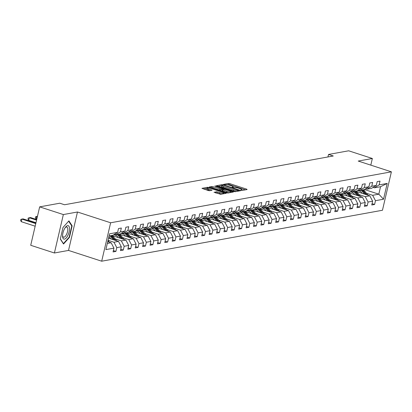 <?xml version="1.0" encoding="UTF-8"?>
<svg xmlns="http://www.w3.org/2000/svg" width="412" height="412" viewBox="0 0 412 412"><rect width="100%" height="100%" fill="white"/><g stroke="black" fill="none" stroke-linecap="round" stroke-linejoin="round"><path stroke-width="0.62" d="M241.19 190.272L242.168 190.426L247.107 189.53L246.644 189.144L229.901 183.701L228.506 183.484L223.562 184.38L225.503 184.689A3.414 0.659 13.1 0 1 229.968 185.385L231.364 185.838A3.414 0.659 13.1 0 1 233.202 186.883A3.414 0.659 13.1 0 1 232.852 187.074L232.136 187.233L232.538 187.46L234.155 187.496A3.414 0.659 13.1 0 1 238.62 188.196L240.016 188.65A3.414 0.659 13.1 0 1 241.849 189.69A3.414 0.659 13.1 0 1 241.504 189.886L240.788 190.045L241.19 190.272M214.111 192.193L220.667 194.325L226.265 193.269L207.555 187.285L201.957 188.341L208.204 190.514L209.6 190.73L212.056 190.241L208.673 189A2.853 0.551 13.1 0 1 207.138 188.13A2.853 0.551 13.1 0 1 211.16 188.552L222.181 192.131A2.853 0.551 13.1 0 1 223.716 193.007A2.853 0.551 13.1 0 1 219.694 192.584L216.46 191.771L214.075 192.358M77.471 212L63.35 214.564L39.66 206.865L30.72 245.289L54.41 252.989L68.526 250.429L101.692 261.203L110.632 222.774L77.471 212L68.526 250.429M370.805 165.14L372.355 158.496L358.234 161.056L391.4 171.83L110.632 222.774M372.355 158.496L348.665 150.797L328.529 154.454L327.947 156.957M39.66 206.865L59.797 203.214L64.535 204.754L333.267 155.988L328.529 154.454M233.738 191.482L235.134 191.704L240.618 190.705L240.155 190.318L223.412 184.88L222.017 184.664L216.424 185.719L233.738 191.482M233.388 192.018L227.903 193.012L226.507 192.795L209.188 187.027L211.65 186.543L213.04 186.76L221.229 189.185L222.892 188.84L215.249 186.219L214.848 185.992L215.903 186.1L233.388 192.018M101.692 261.203L382.46 210.259L391.4 171.83M113.372 250.589L115.906 251.413L116.787 247.622L121.334 246.793L120.453 250.589L123.296 250.069L124.177 246.278L128.724 245.454L127.844 249.245L130.686 248.73L131.567 244.939L136.12 244.115L135.234 247.906L138.077 247.391L138.962 243.6L143.51 242.771L142.624 246.561L145.467 246.046L146.353 242.256L150.9 241.432L150.02 245.222L152.862 244.707L153.743 240.917L158.29 240.088L157.41 243.883L160.253 243.363L161.133 239.573L165.681 238.749L164.8 242.539L167.643 242.024L168.523 238.234L173.071 237.41L172.19 241.2L175.033 240.685L175.914 236.895L180.466 236.066L179.581 239.856L182.423 239.341L183.309 235.551L187.857 234.727L186.971 238.517L189.814 238.002L190.699 234.212L195.247 233.383L194.366 237.178L197.209 236.658L198.09 232.868L202.637 232.044L201.756 235.834L204.599 235.319L205.48 231.529L210.027 230.705L209.147 234.495L211.989 233.98L212.87 230.184L217.418 229.36L216.537 233.151L219.38 232.636L220.26 228.845L224.808 228.021L223.927 231.812L226.77 231.297L227.651 227.506L232.203 226.677L231.317 230.468L234.16 229.953L235.046 226.162L239.593 225.338L238.713 229.129L241.556 228.614L242.436 224.823L246.984 223.999L246.103 227.79L248.946 227.275L249.827 223.479L254.374 222.655L253.493 226.446L256.336 225.93L257.217 222.14L261.764 221.316L260.884 225.107L263.726 224.592L264.607 220.801L269.154 219.972L268.274 223.762L271.117 223.247L271.997 219.457L276.55 218.633L275.664 222.423L278.507 221.908L279.393 218.118L283.94 217.294L283.054 221.084L285.897 220.569L286.783 216.774L291.33 215.95L290.45 219.74L293.293 219.225L294.173 215.435L298.721 214.611L297.84 218.401L300.683 217.886L301.563 214.096L306.111 213.267L305.23 217.057L308.073 216.542L308.954 212.752L313.501 211.928L312.62 215.718L315.463 215.203L316.344 211.413L320.897 210.589L320.011 214.379L322.853 213.859L323.739 210.069L328.287 209.245L327.401 213.035L330.244 212.52L331.13 208.73L335.677 207.905L334.796 211.696L337.639 211.181L338.52 207.391L343.067 206.561L342.187 210.352L345.029 209.837L345.91 206.046L350.457 205.222L349.577 209.013L352.42 208.498L353.3 204.707L357.848 203.883L356.967 207.674L359.81 207.154L360.691 203.363L365.238 202.539L364.357 206.33L367.2 205.815L368.081 202.024L372.633 201.2L371.748 204.991L374.59 204.476L375.476 200.685L383.531 199.223L387.203 183.438L380.549 186.703L374.39 187.821L373.081 187.393M115.906 251.413L113.063 251.928L113.944 248.137L105.889 249.6L109.561 233.81L117.616 232.353L118.502 228.562L121.344 228.042L120.459 231.832L125.011 231.008L125.892 227.218L128.735 226.703L127.854 230.493L132.401 229.669L133.282 225.879L136.125 225.364L135.244 229.154L139.792 228.325L140.672 224.535L143.515 224.02L142.634 227.81L147.182 226.986L148.062 223.196L150.905 222.681L150.025 226.471L154.572 225.647L155.458 221.857L158.296 221.337L157.415 225.127L161.962 224.303L162.848 220.513L165.691 219.998L164.805 223.788L169.358 222.964L170.238 219.174L173.081 218.659L172.201 222.449L176.748 221.62L177.629 217.83L180.471 217.315L179.591 221.105L184.138 220.281L185.019 216.491L187.862 215.976L186.981 219.766L191.528 218.942L192.409 215.152L195.252 214.631L194.371 218.422L198.919 217.598L199.799 213.807L202.642 213.292L201.762 217.083L206.309 216.259L207.195 212.468L210.038 211.953L209.152 215.744L213.699 214.915L214.585 211.124L217.428 210.609L216.542 214.4L221.095 213.576L221.975 209.785L224.818 209.27L223.937 213.061L228.485 212.237L229.366 208.446L232.208 207.926L231.328 211.717L235.875 210.893L236.756 207.102L239.599 206.587L238.718 210.377L243.265 209.553L244.146 205.763L246.989 205.248L246.108 209.038L250.656 208.209L251.541 204.419L254.384 203.904L253.498 207.694L258.046 206.87L258.932 203.08L261.774 202.565L260.889 206.355L265.441 205.531L266.322 201.741L269.165 201.221L268.284 205.011L272.832 204.187L273.712 200.397L276.555 199.882L275.674 203.672L280.222 202.848L281.102 199.058L283.945 198.543L283.065 202.333L287.612 201.504L288.493 197.714L291.336 197.199L290.455 200.989L295.002 200.165L295.888 196.375L298.726 195.86L297.845 199.65L302.393 198.826L303.278 195.03L306.121 194.516L305.235 198.306L309.788 197.482L310.669 193.692L313.511 193.177L312.631 196.967L317.178 196.143L318.059 192.352L320.902 191.838L320.021 195.628L324.568 194.799L325.449 191.008L328.292 190.493L327.411 194.284L331.959 193.46L332.839 189.669L335.682 189.154L334.802 192.945L339.349 192.121L340.23 188.325L343.072 187.81L342.192 191.601L346.739 190.777L347.625 186.986L350.468 186.471L349.582 190.262L354.129 189.438L355.015 185.647L357.858 185.132L356.972 188.923L361.525 188.093L362.406 184.303L365.248 183.788L364.368 187.578L368.915 186.754L369.796 182.964L372.639 182.449L371.758 186.239L376.305 185.415L377.186 181.62L380.029 181.105L379.148 184.895L387.203 183.438M108.547 238.172L118.512 241.411L113.964 242.235L108.052 240.314M114.392 234.33L115.705 234.758L120.252 233.934L125.011 231.008M113.964 242.235L116.787 247.622M118.512 241.411L121.334 246.793M120.459 231.832L115.705 234.758M112.61 235.752L125.902 240.067L121.355 240.896L115.169 238.883M121.782 232.991L123.095 233.419L127.643 232.589L132.401 229.669M121.355 240.896L124.177 246.278M125.902 240.067L128.724 245.454M127.854 230.493L123.095 233.419M120 234.407L133.292 238.728L128.745 239.552L122.56 237.544M116.488 235.571L113.8 234.696M129.177 231.652L130.486 232.074L135.033 231.25L139.792 228.325M128.745 239.552L131.567 244.939M133.292 238.728L136.12 244.115M135.244 229.154L130.486 232.074M127.39 233.068L140.683 237.389L136.135 238.213L129.95 236.205M123.883 234.232L121.19 233.357M136.568 230.308L137.876 230.735L142.423 229.911L147.182 226.986M136.135 238.213L138.962 243.6M140.683 237.389L143.51 242.771M142.634 227.81L137.876 230.735M134.786 231.729L148.078 236.045L143.525 236.869L137.345 234.861M131.274 232.888L128.58 232.013M143.958 228.969L145.266 229.391L149.819 228.567L154.572 225.647M143.525 236.869L146.353 242.256M148.078 236.045L150.9 241.432M150.025 226.471L145.266 229.391M142.176 230.385L155.468 234.706L150.921 235.53L144.736 233.522M138.664 231.549L135.97 230.674M151.348 227.625L152.661 228.052L157.209 227.228L161.962 224.303M150.921 235.53L153.743 240.917M155.468 234.706L158.29 240.088M157.415 225.127L152.661 228.052M149.566 229.046L162.858 233.362L158.311 234.191L152.126 232.177M146.054 230.205L143.366 229.335M158.738 226.286L160.052 226.713L164.599 225.884L169.358 222.964M158.311 234.191L161.133 239.573M162.858 233.362L165.681 238.749M164.805 223.788L160.052 226.713M156.957 227.702L170.249 232.023L165.701 232.847L159.516 230.838M153.444 228.866L150.756 227.99M166.129 224.947L167.442 225.369L171.989 224.545L176.748 221.62M165.701 232.847L168.523 238.234M170.249 232.023L173.071 237.41M172.201 222.449L167.442 225.369M164.347 226.363L177.639 230.679L173.092 231.508L166.906 229.499M160.835 227.527L158.146 226.652M173.524 223.603L174.832 224.03L179.38 223.206L184.138 220.281M173.092 231.508L175.914 236.895M177.639 230.679L180.466 236.066M179.591 221.105L174.832 224.03M171.737 225.019L185.029 229.34L180.482 230.164L174.297 228.155M168.23 226.183L165.536 225.307M180.914 222.264L182.222 222.686L186.77 221.862L191.528 218.942M180.482 230.164L183.309 235.551M185.029 229.34L187.857 234.727M186.981 219.766L182.222 222.686M179.132 223.68L192.425 228.001L187.872 228.825L181.692 226.816M175.62 224.844L172.927 223.968M188.305 220.92L189.613 221.347L194.16 220.523L198.919 217.598M187.872 228.825L190.699 234.212M192.425 228.001L195.247 233.383M194.371 218.422L189.613 221.347M186.523 222.341L199.815 226.657L195.267 227.486L189.082 225.472M183.01 223.5L180.317 222.629M195.695 219.581L197.003 220.008L201.556 219.179L206.309 216.259M195.267 227.486L198.09 232.868M199.815 226.657L202.637 232.044M201.762 217.083L197.003 220.008M193.913 220.997L207.205 225.318L202.658 226.142L196.472 224.133M190.401 222.161L187.712 221.285M203.085 218.242L204.398 218.664L208.946 217.84L213.699 214.915M202.658 226.142L205.48 231.529M207.205 225.318L210.027 230.705M209.152 215.744L204.398 218.664M201.303 219.658L214.595 223.974L210.048 224.803L203.863 222.794M197.791 220.822L195.103 219.946M210.475 216.897L211.789 217.325L216.336 216.501L221.095 213.576M210.048 224.803L212.87 230.184M214.595 223.974L217.418 229.36M216.542 214.4L211.789 217.325M208.693 218.314L221.986 222.635L217.438 223.458L211.253 221.45M205.181 219.478L202.493 218.602M217.871 215.558L219.179 215.981L223.726 215.157L228.485 212.237M217.438 223.458L220.26 228.845M221.986 222.635L224.808 228.021M223.937 213.061L219.179 215.981M216.084 216.975L229.376 221.296L224.828 222.12L218.643 220.111M212.577 218.139L209.883 217.263M225.261 214.214L226.569 214.642L231.117 213.818L235.875 210.893M224.828 222.12L227.651 227.506M229.376 221.296L232.203 226.677M231.328 211.717L226.569 214.642M223.474 215.636L236.771 219.951L232.219 220.78L226.034 218.767M219.967 216.794L217.273 215.924M232.651 212.875L233.959 213.303L238.507 212.474L243.265 209.553M232.219 220.78L235.046 226.162M236.771 219.951L239.593 225.338M238.718 210.377L233.959 213.303M230.869 214.292L244.162 218.612L239.614 219.436L233.429 217.428M227.357 215.455L224.664 214.58M240.042 211.531L241.35 211.959L245.902 211.135L250.656 208.209M239.614 219.436L242.436 224.823M244.162 218.612L246.984 223.999M246.108 209.038L241.35 211.959M238.26 212.953L251.552 217.268L247.004 218.097L240.819 216.089M234.747 214.116L232.054 213.241M247.432 210.192L248.745 210.62L253.292 209.79L258.046 206.87M247.004 218.097L249.827 223.479M251.552 217.268L254.374 222.655M253.498 207.694L248.745 210.62M245.65 211.608L258.942 215.929L254.395 216.753L248.209 214.745M242.138 212.772L239.449 211.897M254.822 208.853L256.135 209.275L260.683 208.451L265.441 205.531M254.395 216.753L257.217 222.14M258.942 215.929L261.764 221.316M260.889 206.355L256.135 209.275M253.04 210.269L266.332 214.59L261.785 215.414L255.6 213.406M249.528 211.433L246.84 210.558M262.212 207.509L263.526 207.936L268.073 207.112L272.832 204.187M261.785 215.414L264.607 220.801M266.332 214.59L269.154 219.972M268.284 205.011L263.526 207.936M260.43 208.93L273.723 213.246L269.175 214.07L262.99 212.062M256.918 210.089L254.23 209.219M269.608 206.17L270.916 206.597L275.463 205.768L280.222 202.848M269.175 214.07L271.997 219.457M273.723 213.246L276.55 218.633M275.674 203.672L270.916 206.597M267.821 207.586L281.113 211.907L276.565 212.731L270.38 210.723M264.313 208.75L261.62 207.875M276.998 204.826L278.306 205.253L282.853 204.429L287.612 201.504M276.565 212.731L279.393 218.118M281.113 211.907L283.94 217.294M283.065 202.333L278.306 205.253M275.216 206.247L288.508 210.563L283.956 211.392L277.776 209.384M271.704 207.411L269.01 206.536M284.388 203.487L285.696 203.914L290.249 203.085L295.002 200.165M283.956 211.392L286.783 216.774M288.508 210.563L291.33 215.95M290.455 200.989L285.696 203.914M282.606 204.903L295.898 209.224L291.351 210.048L285.166 208.039M279.094 206.067L276.401 205.191M291.778 202.148L293.092 202.57L297.639 201.746L302.393 198.826M291.351 210.048L294.173 215.435M295.898 209.224L298.721 214.611M297.845 199.65L293.092 202.57M289.997 203.564L303.289 207.885L298.741 208.709L292.556 206.7M286.484 204.728L283.796 203.852M299.169 200.804L300.482 201.231L305.029 200.407L309.788 197.482M298.741 208.709L301.563 214.096M303.289 207.885L306.111 213.267M305.235 198.306L300.482 201.231M297.387 202.225L310.679 206.541L306.131 207.365L299.946 205.356M293.874 203.384L291.186 202.513M306.559 199.465L307.872 199.892L312.42 199.063L317.178 196.143M306.131 207.365L308.954 212.752M310.679 206.541L313.501 211.928M312.631 196.967L307.872 199.892M304.777 200.881L318.069 205.202L313.522 206.026L307.337 204.017M301.265 202.045L298.576 201.169M313.954 198.12L315.262 198.548L319.81 197.724L324.568 194.799M313.522 206.026L316.344 211.413M318.069 205.202L320.897 210.589M320.021 195.628L315.262 198.548M312.167 199.542L325.459 203.858L320.912 204.687L314.727 202.673M308.66 200.701L305.967 199.83M321.345 196.782L322.653 197.209L327.2 196.38L331.959 193.46M320.912 204.687L323.739 210.069M325.459 203.858L328.287 209.245M327.411 194.284L322.653 197.209M319.563 198.198L332.855 202.519L328.302 203.343L322.122 201.334M316.05 199.362L313.357 198.486M328.735 195.442L330.043 195.865L334.59 195.041L339.349 192.121M328.302 203.343L331.13 208.73M332.855 202.519L335.677 207.905M334.802 192.945L330.043 195.865M326.953 196.859L340.245 201.18L335.698 202.004L329.512 199.995M323.441 198.023L320.747 197.147M336.125 194.098L337.433 194.526L341.986 193.702L346.739 190.777M335.698 202.004L338.52 207.391M340.245 201.18L343.067 206.561M342.192 191.601L337.433 194.526M334.343 195.52L347.635 199.835L343.088 200.659L336.903 198.651M330.831 196.678L328.143 195.808M343.515 192.759L344.829 193.182L349.376 192.358L354.129 189.438M343.088 200.659L345.91 206.046M347.635 199.835L350.457 205.222M349.582 190.262L344.829 193.182M341.733 194.176L355.026 198.496L350.478 199.32L344.293 197.312M338.221 195.34L335.533 194.464M350.906 191.415L352.219 191.843L356.766 191.019L361.525 188.093M350.478 199.32L353.3 204.707M355.026 198.496L357.848 203.883M356.972 188.923L352.219 191.843M349.124 192.837L362.416 197.152L357.868 197.981L351.683 195.968M345.611 193.995L342.923 193.125M358.301 190.076L359.609 190.504L364.156 189.675L368.915 186.754M357.868 197.981L360.691 203.363M362.416 197.152L365.238 202.539M364.368 187.578L359.609 190.504M356.514 191.492L369.806 195.813L365.259 196.637L359.073 194.629M353.007 192.656L350.313 191.781M365.691 188.737L366.999 189.16L371.547 188.335L376.305 185.415M365.259 196.637L368.081 202.024M369.806 195.813L372.633 201.2M371.758 186.239L366.999 189.16M364.429 189.51L378.808 194.181L372.649 195.298L366.464 193.29M360.397 191.317L357.704 190.442M372.649 195.298L375.476 200.685M380.549 186.703L378.808 194.181L383.531 199.223M379.148 184.895L374.39 187.821M63.35 214.564L54.41 252.989M107.321 243.441L111.122 242.75L107.738 241.653M117.616 232.353L112.862 235.273L109.062 235.963M111.122 242.75L113.944 248.137M372.062 203.652L374.59 204.476M364.672 204.991L367.2 205.815M357.281 206.335L359.81 207.154M349.886 207.674L352.42 208.498M342.496 209.018L345.029 209.837M335.105 210.357L337.639 211.181M327.715 211.696L330.244 212.52M320.325 213.04L322.853 213.859M312.935 214.379L315.463 215.203M305.539 215.723L308.073 216.542M298.149 217.062L300.683 217.886M290.759 218.401L293.293 219.225M283.368 219.745L285.897 220.569M275.978 221.084L278.507 221.908M268.588 222.428L271.117 223.247M261.193 223.768L263.726 224.592M253.802 225.107L256.336 225.93M246.412 226.451L248.946 227.275M239.022 227.79L241.556 228.614M231.632 229.134L234.16 229.953M224.241 230.473L226.77 231.297M216.851 231.812L219.38 232.636M209.456 233.156L211.989 233.98M202.065 234.495L204.599 235.319M194.675 235.839L197.209 236.658M187.285 237.178L189.814 238.002M179.895 238.517L182.423 239.341M172.504 239.861L175.033 240.685M165.109 241.2L167.643 242.024M157.719 242.544L160.253 243.363M150.328 243.883L152.862 244.707M142.938 245.222L145.467 246.046M135.548 246.567L138.077 247.391M128.158 247.906L130.686 248.73M120.762 249.25L123.296 250.069M60.306 239.058L63.53 244.017L69.448 237.4L72.141 225.828L68.917 220.868L63 227.486L60.306 239.058M71.549 225.637L72.141 225.828M69.077 237.276L69.448 237.4M245.367 189.844L229.659 184.741L227.105 184.736M221.738 185.709L218.03 186.379M238.805 190.375L223.783 185.328L222.135 185.302A3.414 0.659 13.1 0 0 221.785 185.493A3.414 0.659 13.1 0 0 223.623 186.538L233.666 189.798A3.414 0.659 13.1 0 0 238.131 190.499L238.805 190.375L238.646 191.065M221.785 185.493L221.543 186.533A3.414 0.659 13.1 0 0 223.381 187.573L223.623 186.538M236.292 191.492A3.414 0.659 13.1 0 1 233.424 190.838L223.381 187.573M210.8 187.692L211.407 187.584L211.65 186.543M222.351 189.978L219.591 190.004L211.407 187.584M230.813 192.064L231.647 192.332M226.878 191.256A2.853 0.551 13.1 0 0 230.9 191.678A2.853 0.551 13.1 0 0 229.366 190.802L225.482 189.541L224.087 189.324L222.418 189.669L226.878 191.256L226.636 192.296A2.853 0.551 13.1 0 0 228.933 192.826M222.289 190.648L222.753 191.034L222.995 189.994M226.636 192.296L222.753 191.034M221.677 194.145A2.853 0.551 13.1 0 1 219.452 193.619L215.61 192.919M207.138 188.13L206.896 189.17A2.853 0.551 13.1 0 0 208.431 190.04L208.673 189M210.208 190.617L208.431 190.04M207.082 188.366L203.564 189.005M224.416 193.645L223.623 193.388M367.962 195.216A2.879 2.58 -100.3 0 0 367.72 194.861L364.496 190.818A8.312 7.452 -100.3 0 0 363.528 189.793M364.357 194.042L362.127 191.245A8.312 7.452 -100.3 0 0 361.159 190.22M362.112 193.31L361.19 192.157A6.901 6.185 -100.3 0 0 358.605 190.174M366.623 194.778L363.595 190.983A8.312 7.452 -100.3 0 0 362.627 189.953M362.055 190.056A8.312 7.452 79.7 0 1 363.029 191.086L365.748 194.495M64.463 239.13A7.061 2.817 108 0 0 69.113 231.822A7.061 2.817 108 0 0 67.604 225.632A7.061 2.817 108 0 0 65.446 227.311A7.061 2.817 108 0 0 62.578 236.138A7.061 2.817 108 0 0 64.463 239.13M62.588 235.473A5.346 2.132 108 0 0 63.52 237.188A5.346 2.132 108 0 0 63.978 237.214A5.346 2.132 108 0 0 67.362 232.219A5.346 2.132 108 0 0 66.821 227.017A5.346 2.132 108 0 0 66.358 226.991A5.346 2.132 108 0 0 65.065 227.851M68.644 221.172L71.77 225.972L69.159 237.183L63.422 243.595L60.348 238.867M360.572 196.555A2.879 2.58 -100.3 0 0 360.33 196.2L357.106 192.157A8.312 7.452 -100.3 0 0 356.133 191.132M356.967 195.381L354.737 192.589A8.312 7.452 -100.3 0 0 353.764 191.565M354.717 194.655L353.795 193.496A6.901 6.185 -100.3 0 0 351.209 191.518M359.233 196.122L356.205 192.322A8.312 7.452 -100.3 0 0 355.237 191.297M354.665 191.4A8.312 7.452 79.7 0 1 355.633 192.425L358.358 195.834M353.182 197.894A2.879 2.58 -100.3 0 0 352.935 197.539L349.711 193.501A8.312 7.452 -100.3 0 0 348.743 192.471M349.572 196.725L347.342 193.928A8.312 7.452 -100.3 0 0 346.374 192.904M347.326 195.994L346.404 194.84A6.901 6.185 -100.3 0 0 343.819 192.857M351.843 197.461L348.815 193.661A8.312 7.452 -100.3 0 0 347.841 192.636M347.275 192.739A8.312 7.452 79.7 0 1 348.243 193.764L350.962 197.178M345.792 199.238A2.879 2.58 -100.3 0 0 345.544 198.883L342.321 194.84A8.312 7.452 -100.3 0 0 341.352 193.815M342.181 198.064L339.952 195.267A8.312 7.452 -100.3 0 0 338.983 194.243M339.936 197.338L339.014 196.179A6.901 6.185 -100.3 0 0 336.429 194.196M344.453 198.8L341.419 195.005A8.312 7.452 -100.3 0 0 340.451 193.98M339.885 194.083A8.312 7.452 79.7 0 1 340.853 195.108L343.572 198.517M338.396 200.577A2.879 2.58 -100.3 0 0 338.154 200.222L334.93 196.179A8.312 7.452 -100.3 0 0 333.962 195.154M334.791 199.408L332.561 196.612A8.312 7.452 -100.3 0 0 331.593 195.587M332.546 198.677L331.624 197.518A6.901 6.185 -100.3 0 0 329.039 195.54M337.062 200.144L334.029 196.344A8.312 7.452 -100.3 0 0 333.061 195.319M332.494 195.422A8.312 7.452 79.7 0 1 333.463 196.447L336.182 199.856M331.006 201.921A2.879 2.58 -100.3 0 0 330.764 201.566L327.54 197.523A8.312 7.452 -100.3 0 0 326.572 196.498M327.401 200.747L325.171 197.951A8.312 7.452 -100.3 0 0 324.203 196.926M325.156 200.016L324.234 198.862A6.901 6.185 -100.3 0 0 321.648 196.879M329.672 201.483L326.639 197.688A8.312 7.452 -100.3 0 0 325.671 196.658M325.104 196.761A8.312 7.452 79.7 0 1 326.072 197.791L328.791 201.2M323.616 203.26A2.879 2.58 -100.3 0 0 323.374 202.905L320.15 198.862A8.312 7.452 -100.3 0 0 319.182 197.837M320.011 202.086L317.781 199.295A8.312 7.452 -100.3 0 0 316.813 198.27M317.765 201.36L316.843 200.201A6.901 6.185 -100.3 0 0 314.258 198.224M322.277 202.828L319.248 199.027A8.312 7.452 -100.3 0 0 318.28 198.002M317.709 198.105A8.312 7.452 79.7 0 1 318.682 199.13L321.401 202.539M316.225 204.599A2.879 2.58 -100.3 0 0 315.983 204.244L312.76 200.206A8.312 7.452 -100.3 0 0 311.786 199.181M312.62 203.43L310.391 200.634A8.312 7.452 -100.3 0 0 309.417 199.609M310.375 202.699L309.448 201.545A6.901 6.185 -100.3 0 0 306.868 199.562M314.886 204.167L311.858 200.366A8.312 7.452 -100.3 0 0 310.89 199.341M310.318 199.444A8.312 7.452 79.7 0 1 311.287 200.469L314.011 203.883M308.835 205.943A2.879 2.58 -100.3 0 0 308.588 205.588L305.364 201.545A8.312 7.452 -100.3 0 0 304.396 200.52M305.225 204.769L303 201.978A8.312 7.452 -100.3 0 0 302.027 200.948M302.98 204.043L302.058 202.884A6.901 6.185 -100.3 0 0 299.473 200.902M307.496 205.506L304.468 201.71A8.312 7.452 -100.3 0 0 303.495 200.685M302.928 200.788A8.312 7.452 79.7 0 1 303.896 201.813L306.616 205.222M301.445 207.282A2.879 2.58 -100.3 0 0 301.198 206.927L297.974 202.884A8.312 7.452 -100.3 0 0 297.006 201.859M297.835 206.113L295.605 203.317A8.312 7.452 -100.3 0 0 294.637 202.292M295.589 205.382L294.668 204.223A6.901 6.185 -100.3 0 0 292.082 202.246M300.106 206.85L297.078 203.049A8.312 7.452 -100.3 0 0 296.104 202.024M295.538 202.127A8.312 7.452 79.7 0 1 296.506 203.152L299.225 206.561M294.05 208.627A2.879 2.58 -100.3 0 0 293.808 208.271L290.584 204.228A8.312 7.452 -100.3 0 0 289.615 203.204M290.445 207.452L288.215 204.656A8.312 7.452 -100.3 0 0 287.246 203.631M288.199 206.721L287.277 205.567A6.901 6.185 -100.3 0 0 284.692 203.585M292.716 208.189L289.682 204.393A8.312 7.452 -100.3 0 0 288.714 203.363M288.148 203.466A8.312 7.452 79.7 0 1 289.116 204.496L291.835 207.905M286.659 209.965A2.879 2.58 -100.3 0 0 286.417 209.61L283.193 205.567A8.312 7.452 -100.3 0 0 282.225 204.543M283.054 208.791L280.824 206A8.312 7.452 -100.3 0 0 279.856 204.975M280.809 208.065L279.887 206.906A6.901 6.185 -100.3 0 0 277.302 204.929M285.325 209.533L282.292 205.732A8.312 7.452 -100.3 0 0 281.324 204.707M280.757 204.81A8.312 7.452 79.7 0 1 281.726 205.835L284.445 209.245M279.269 211.305A2.879 2.58 -100.3 0 0 279.027 210.949L275.803 206.912A8.312 7.452 -100.3 0 0 274.835 205.887M275.664 210.135L273.434 207.339A8.312 7.452 -100.3 0 0 272.466 206.314M273.419 209.404L272.497 208.251A6.901 6.185 -100.3 0 0 269.912 206.268M277.93 210.872L274.902 207.071A8.312 7.452 -100.3 0 0 273.934 206.046M273.362 206.149A8.312 7.452 79.7 0 1 274.335 207.174L277.055 210.589M271.879 212.649A2.879 2.58 -100.3 0 0 271.637 212.293L268.413 208.251A8.312 7.452 -100.3 0 0 267.44 207.226M268.274 211.474L266.044 208.683A8.312 7.452 -100.3 0 0 265.076 207.653M266.028 210.748L265.107 209.59A6.901 6.185 -100.3 0 0 262.521 207.607M270.54 212.211L267.512 208.415A8.312 7.452 -100.3 0 0 266.543 207.391M265.972 207.493A8.312 7.452 79.7 0 1 266.945 208.518L269.664 211.928M264.489 213.988A2.879 2.58 -100.3 0 0 264.247 213.632L261.023 209.59A8.312 7.452 -100.3 0 0 260.049 208.565M260.878 212.819L258.654 210.022A8.312 7.452 -100.3 0 0 257.68 208.997M258.633 212.087L257.711 210.929A6.901 6.185 -100.3 0 0 255.126 208.951M263.15 213.555L260.121 209.754A8.312 7.452 -100.3 0 0 259.153 208.73M258.582 208.833A8.312 7.452 79.7 0 1 259.55 209.857L262.274 213.267M257.098 215.332A2.879 2.58 -100.3 0 0 256.851 214.976L253.627 210.934A8.312 7.452 -100.3 0 0 252.659 209.909M253.488 214.158L251.258 211.361A8.312 7.452 -100.3 0 0 250.29 210.336M251.243 213.426L250.321 212.273A6.901 6.185 -100.3 0 0 247.736 210.29M255.759 214.894L252.731 211.099A8.312 7.452 -100.3 0 0 251.758 210.069M251.191 210.172A8.312 7.452 79.7 0 1 252.159 211.202L254.879 214.611M249.708 216.671A2.879 2.58 -100.3 0 0 249.461 216.315L246.237 212.273A8.312 7.452 -100.3 0 0 245.269 211.248M246.098 215.497L243.868 212.705A8.312 7.452 -100.3 0 0 242.9 211.68M243.853 214.77L242.931 213.612A6.901 6.185 -100.3 0 0 240.345 211.634M248.369 216.238L245.336 212.438A8.312 7.452 -100.3 0 0 244.368 211.413M243.801 211.516A8.312 7.452 79.7 0 1 244.769 212.541L247.488 215.95M242.313 218.01A2.879 2.58 -100.3 0 0 242.071 217.66L238.847 213.617A8.312 7.452 -100.3 0 0 237.879 212.592M238.708 216.841L236.478 214.044A8.312 7.452 -100.3 0 0 235.51 213.019M236.462 216.109L235.54 214.956A6.901 6.185 -100.3 0 0 232.955 212.973M240.979 217.577L237.945 213.777A8.312 7.452 -100.3 0 0 236.977 212.752M236.411 212.855A8.312 7.452 79.7 0 1 237.379 213.88L240.098 217.294M234.922 219.354A2.879 2.58 -100.3 0 0 234.68 218.999L231.456 214.956A8.312 7.452 -100.3 0 0 230.488 213.931M231.317 218.18L229.087 215.388A8.312 7.452 -100.3 0 0 228.119 214.358M229.072 217.454L228.15 216.295A6.901 6.185 -100.3 0 0 225.565 214.317M233.583 218.916L230.555 215.121A8.312 7.452 -100.3 0 0 229.587 214.096M229.02 214.199A8.312 7.452 79.7 0 1 229.989 215.224L232.708 218.633M227.532 220.693A2.879 2.58 -100.3 0 0 227.29 220.338L224.066 216.295A8.312 7.452 -100.3 0 0 223.098 215.27M223.927 219.524L221.697 216.727A8.312 7.452 -100.3 0 0 220.729 215.703M221.682 218.793L220.76 217.639A6.901 6.185 -100.3 0 0 218.175 215.656M226.193 220.26L223.165 216.46A8.312 7.452 -100.3 0 0 222.197 215.435M221.625 215.538A8.312 7.452 79.7 0 1 222.598 216.563L225.318 219.972M220.142 222.037A2.879 2.58 -100.3 0 0 219.9 221.682L216.676 217.639A8.312 7.452 -100.3 0 0 215.703 216.614M216.537 220.863L214.307 218.066A8.312 7.452 -100.3 0 0 213.334 217.042M214.286 220.132L213.365 218.978A6.901 6.185 -100.3 0 0 210.779 216.995M218.803 221.599L215.775 217.804A8.312 7.452 -100.3 0 0 214.807 216.774M214.235 216.882A8.312 7.452 79.7 0 1 215.203 217.907L217.927 221.316M212.752 223.376A2.879 2.58 -100.3 0 0 212.504 223.021L209.281 218.978A8.312 7.452 -100.3 0 0 208.312 217.953M209.142 222.202L206.912 219.411A8.312 7.452 -100.3 0 0 205.943 218.386M206.896 221.476L205.974 220.317A6.901 6.185 -100.3 0 0 203.389 218.339M211.413 222.944L208.384 219.143A8.312 7.452 -100.3 0 0 207.411 218.118M206.845 218.221A8.312 7.452 79.7 0 1 207.813 219.246L210.532 222.655M205.361 224.715A2.879 2.58 -100.3 0 0 205.114 224.365L201.89 220.322A8.312 7.452 -100.3 0 0 200.922 219.297M201.751 223.546L199.521 220.75A8.312 7.452 -100.3 0 0 198.553 219.725M199.506 222.815L198.584 221.661A6.901 6.185 -100.3 0 0 195.999 219.678M204.022 224.282L200.989 220.482A8.312 7.452 -100.3 0 0 200.021 219.457M199.454 219.56A8.312 7.452 79.7 0 1 200.423 220.585L203.142 223.999M197.966 226.059A2.879 2.58 -100.3 0 0 197.724 225.704L194.5 221.661A8.312 7.452 -100.3 0 0 193.532 220.636M194.361 224.885L192.131 222.094A8.312 7.452 -100.3 0 0 191.163 221.064M192.116 224.159L191.194 223A6.901 6.185 -100.3 0 0 188.608 221.023M196.632 225.622L193.599 221.826A8.312 7.452 -100.3 0 0 192.631 220.801M192.064 220.904A8.312 7.452 79.7 0 1 193.032 221.929L195.752 225.338M190.576 227.398A2.879 2.58 -100.3 0 0 190.334 227.043L187.11 223.005A8.312 7.452 -100.3 0 0 186.142 221.975M186.971 226.229L184.741 223.433A8.312 7.452 -100.3 0 0 183.773 222.408M184.725 225.498L183.803 224.344A6.901 6.185 -100.3 0 0 181.218 222.362M189.242 226.966L186.209 223.165A8.312 7.452 -100.3 0 0 185.24 222.14M184.674 222.243A8.312 7.452 79.7 0 1 185.642 223.268L188.361 226.677M183.185 228.742A2.879 2.58 -100.3 0 0 182.943 228.387L179.72 224.344A8.312 7.452 -100.3 0 0 178.751 223.319M179.581 227.568L177.351 224.772A8.312 7.452 -100.3 0 0 176.382 223.747M177.335 226.837L176.413 225.683A6.901 6.185 -100.3 0 0 173.828 223.701M181.847 228.305L178.818 224.509A8.312 7.452 -100.3 0 0 177.85 223.479M177.278 223.587A8.312 7.452 79.7 0 1 178.252 224.612L180.971 228.021M175.795 230.081A2.879 2.58 -100.3 0 0 175.553 229.726L172.329 225.683A8.312 7.452 -100.3 0 0 171.356 224.658M172.19 228.912L169.96 226.116A8.312 7.452 -100.3 0 0 168.987 225.091M169.945 228.181L169.018 227.022A6.901 6.185 -100.3 0 0 166.438 225.045M174.456 229.649L171.428 225.848A8.312 7.452 -100.3 0 0 170.46 224.823M169.888 224.926A8.312 7.452 79.7 0 1 170.856 225.951L173.581 229.36M168.405 231.42A2.879 2.58 -100.3 0 0 168.158 231.07L164.934 227.027A8.312 7.452 -100.3 0 0 163.966 226.003M164.795 230.251L162.57 227.455A8.312 7.452 -100.3 0 0 161.597 226.43M162.549 229.52L161.628 228.366A6.901 6.185 -100.3 0 0 159.042 226.384M167.066 230.988L164.038 227.187A8.312 7.452 -100.3 0 0 163.064 226.162M162.498 226.265A8.312 7.452 79.7 0 1 163.466 227.29L166.185 230.705M161.015 232.765A2.879 2.58 -100.3 0 0 160.768 232.409L157.544 228.366A8.312 7.452 -100.3 0 0 156.575 227.342M157.405 231.59L155.175 228.799A8.312 7.452 -100.3 0 0 154.206 227.769M155.159 230.864L154.237 229.705A6.901 6.185 -100.3 0 0 151.652 227.728M159.676 232.327L156.648 228.531A8.312 7.452 -100.3 0 0 155.674 227.506M155.108 227.609A8.312 7.452 79.7 0 1 156.076 228.634L158.795 232.044M153.619 234.104A2.879 2.58 -100.3 0 0 153.377 233.748L150.153 229.711A8.312 7.452 -100.3 0 0 149.185 228.681M150.014 232.935L147.784 230.138A8.312 7.452 -100.3 0 0 146.816 229.113M147.769 232.203L146.847 231.05A6.901 6.185 -100.3 0 0 144.262 229.067M152.285 233.671L149.252 229.87A8.312 7.452 -100.3 0 0 148.284 228.845M147.717 228.948A8.312 7.452 79.7 0 1 148.686 229.973L151.405 233.383M146.229 235.448A2.879 2.58 -100.3 0 0 145.987 235.092L142.763 231.05A8.312 7.452 -100.3 0 0 141.795 230.025M142.624 234.273L140.394 231.477A8.312 7.452 -100.3 0 0 139.426 230.452M140.379 233.542L139.457 232.389A6.901 6.185 -100.3 0 0 136.872 230.406M144.895 235.01L141.862 231.214A8.312 7.452 -100.3 0 0 140.894 230.19M140.327 230.293A8.312 7.452 79.7 0 1 141.295 231.317L144.015 234.727M138.839 236.787A2.879 2.58 -100.3 0 0 138.597 236.431L135.373 232.389A8.312 7.452 -100.3 0 0 134.405 231.364M135.234 235.618L133.004 232.821A8.312 7.452 -100.3 0 0 132.036 231.796M132.988 234.886L132.067 233.728A6.901 6.185 -100.3 0 0 129.481 231.75M137.5 236.354L134.472 232.553A8.312 7.452 -100.3 0 0 133.503 231.529M132.932 231.632A8.312 7.452 79.7 0 1 133.905 232.656L136.624 236.066M131.449 238.126A2.879 2.58 -100.3 0 0 131.207 237.775L127.983 233.733A8.312 7.452 -100.3 0 0 127.009 232.708M127.844 236.957L125.614 234.16A8.312 7.452 -100.3 0 0 124.64 233.135M125.598 236.225L124.671 235.072A6.901 6.185 -100.3 0 0 122.091 233.089M130.11 237.693L127.081 233.892A8.312 7.452 -100.3 0 0 126.113 232.868M125.542 232.971A8.312 7.452 79.7 0 1 126.515 233.995L129.234 237.41M124.058 239.47A2.879 2.58 -100.3 0 0 123.816 239.115L120.592 235.072A8.312 7.452 -100.3 0 0 119.619 234.047M120.448 238.296L118.223 235.504A8.312 7.452 -100.3 0 0 117.25 234.474M118.203 237.57L117.281 236.411A6.901 6.185 -100.3 0 0 114.696 234.433M122.719 239.037L119.691 235.237A8.312 7.452 -100.3 0 0 118.723 234.212M37.471 216.269L36.683 216.413L36.076 219.009L36.781 219.241M118.151 234.315A8.312 7.452 79.7 0 1 119.12 235.34L121.844 238.749M36.076 219.009L35.381 217.768L35.623 216.727L36.683 216.413L37.384 216.645M116.668 240.809A2.879 2.58 -100.3 0 0 116.421 240.453L113.197 236.416A8.312 7.452 -100.3 0 0 112.229 235.386M113.058 239.64L110.828 236.843A8.312 7.452 -100.3 0 0 109.86 235.819M110.813 238.909L109.891 237.755A6.901 6.185 -100.3 0 0 108.886 236.73M115.329 240.376L112.301 236.576A8.312 7.452 -100.3 0 0 111.328 235.551M36.704 219.565L30.473 217.541L29.288 217.752L28.686 220.353L35.973 222.717M110.761 235.654A8.312 7.452 79.7 0 1 111.729 236.679L114.448 240.088M28.686 220.353L27.99 219.107L28.232 218.066L29.288 217.752L36.575 220.121M109.278 242.153A2.879 2.58 -100.3 0 0 109.031 241.798L108.006 240.51M35.896 223.041L23.082 218.88L21.898 219.096L21.295 221.692L35.164 226.198M21.295 221.692L20.6 220.451L20.842 219.411L21.898 219.096L35.767 223.603M241.401 190.334L241.504 189.886M232.749 187.522L232.852 187.074M228.263 184.525L228.506 183.484M229.659 184.741L229.901 183.701M246.525 189.633L246.644 189.144M221.847 185.405L222.017 184.664M223.335 185.215L223.412 184.88M240.042 190.813L240.155 190.318M233.424 190.838L233.666 189.798M237.971 191.183L238.131 190.499M212.798 187.8L213.04 186.76M219.591 190.004L219.833 188.969M220.987 190.226L221.229 189.185M222.624 189.592L222.784 188.902M215.831 186.409L215.903 186.1M232.811 192.121L232.924 191.632M216.218 192.806L216.46 191.771M217.613 193.027L217.855 191.987M219.452 193.619L219.694 192.584M211.371 190.406L211.485 189.917M207.396 187.975L207.555 187.285M208.833 188.016L208.951 187.501M225.575 193.434L225.694 192.945M363.595 190.983L364.496 190.818M362.127 191.245L363.029 191.086M367.174 194.958L367.72 194.861M356.205 192.322L357.106 192.157M354.737 192.589L355.633 192.425M359.784 196.297L360.33 196.2M348.815 193.661L349.711 193.501M347.342 193.928L348.243 193.764M352.394 197.642L352.935 197.539M341.419 195.005L342.321 194.84M339.952 195.267L340.853 195.108M345.004 198.981L345.544 198.883M334.029 196.344L334.93 196.179M332.561 196.612L333.463 196.447M337.608 200.32L338.154 200.222M326.639 197.688L327.54 197.523M325.171 197.951L326.072 197.791M330.218 201.664L330.764 201.566M319.248 199.027L320.15 198.862M317.781 199.295L318.682 199.13M322.828 203.003L323.374 202.905M311.858 200.366L312.76 200.206M310.391 200.634L311.287 200.469M315.438 204.347L315.983 204.244M304.468 201.71L305.364 201.545M303 201.978L303.896 201.813M308.047 205.686L308.588 205.588M297.078 203.049L297.974 202.884M295.605 203.317L296.506 203.152M300.657 207.025L301.198 206.927M289.682 204.393L290.584 204.228M288.215 204.656L289.116 204.496M293.262 208.369L293.808 208.271M282.292 205.732L283.193 205.567M280.824 206L281.726 205.835M285.871 209.708L286.417 209.61M274.902 207.071L275.803 206.912M273.434 207.339L274.335 207.174M278.481 211.052L279.027 210.949M267.512 208.415L268.413 208.251M266.044 208.683L266.945 208.518M271.091 212.391L271.637 212.293M260.121 209.754L261.023 209.59M258.654 210.022L259.55 209.857M263.701 213.73L264.247 213.632M252.731 211.099L253.627 210.934M251.258 211.361L252.159 211.202M256.31 215.074L256.851 214.976M245.336 212.438L246.237 212.273M243.868 212.705L244.769 212.541M248.915 216.413L249.461 216.315M237.945 213.777L238.847 213.617M236.478 214.044L237.379 213.88M241.525 217.757L242.071 217.66M230.555 215.121L231.456 214.956M229.087 215.388L229.989 215.224M234.134 219.096L234.68 218.999M223.165 216.46L224.066 216.295M221.697 216.727L222.598 216.563M226.744 220.441L227.29 220.338M215.775 217.804L216.676 217.639M214.307 218.066L215.203 217.907M219.354 221.78L219.9 221.682M208.384 219.143L209.281 218.978M206.912 219.411L207.813 219.246M211.964 223.119L212.504 223.021M200.989 220.482L201.89 220.322M199.521 220.75L200.423 220.585M204.573 224.463L205.114 224.365M193.599 221.826L194.5 221.661M192.131 222.094L193.032 221.929M197.178 225.802L197.724 225.704M186.209 223.165L187.11 223.005M184.741 223.433L185.642 223.268M189.788 227.146L190.334 227.043M178.818 224.509L179.72 224.344M177.351 224.772L178.252 224.612M182.398 228.485L182.943 228.387M171.428 225.848L172.329 225.683M169.96 226.116L170.856 225.951M175.007 229.824L175.553 229.726M164.038 227.187L164.934 227.027M162.57 227.455L163.466 227.29M167.617 231.168L168.158 231.07M156.648 228.531L157.544 228.366M155.175 228.799L156.076 228.634M160.227 232.507L160.768 232.409M149.252 229.87L150.153 229.711M147.784 230.138L148.686 229.973M152.831 233.851L153.377 233.748M141.862 231.214L142.763 231.05M140.394 231.477L141.295 231.317M145.441 235.19L145.987 235.092M134.472 232.553L135.373 232.389M133.004 232.821L133.905 232.656M138.051 236.529L138.597 236.431M127.081 233.892L127.983 233.733M125.614 234.16L126.515 233.995M130.661 237.873L131.207 237.775M119.691 235.237L120.592 235.072M118.223 235.504L119.12 235.34M123.27 239.212L123.816 239.115M112.301 236.576L113.197 236.416M110.828 236.843L111.729 236.679M115.88 240.557L116.421 240.453M108.485 241.895L109.031 241.798M241.69 190.395L241.849 189.69M233.037 187.584L233.202 186.883M238.713 191.05L238.883 190.334M222.722 189.572L222.892 188.84M230.71 192.502L230.9 191.678M222.181 190.705L222.418 189.669M223.531 193.805L223.716 193.007"/></g></svg>
